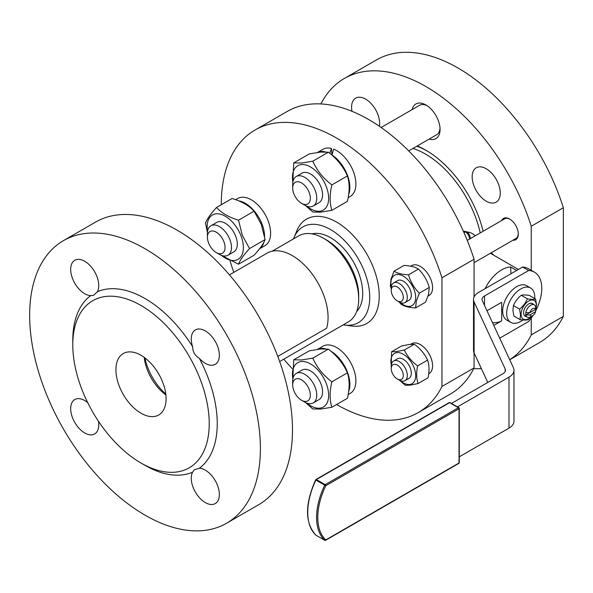 <?xml version="1.0" encoding="UTF-8"?>
<svg xmlns="http://www.w3.org/2000/svg" width="593" height="593" viewBox="0 0 593 593"><rect width="100%" height="100%" fill="white"/><g stroke="black" fill="none" stroke-linecap="round" stroke-linejoin="round"><path stroke-width="0.89" d="M480.226 232.908A80.87 46.691 -120 0 0 425.411 154.024A80.87 46.691 -120 0 0 412.98 148.428M510.914 273.788L510.684 266.998L516.673 270.46M523.589 312.726A7.094 4.099 120 0 0 525.057 315.899L527.199 317.129A7.094 4.099 120 0 0 530.75 316.781L532.751 315.624A4.255 2.461 -60 0 1 529.912 314.942L525.828 314.987A7.094 4.099 120 0 0 527.199 317.129M535.664 309.309A7.094 4.099 120 0 0 535.761 308.093A7.094 4.099 120 0 0 535.664 306.996A7.094 4.099 120 0 0 534.293 304.846A7.094 4.099 120 0 0 529.304 306.277A7.094 4.099 120 0 0 525.828 312.667A7.094 4.099 120 0 0 525.732 313.882A7.094 4.099 120 0 0 525.828 314.987L535.664 309.309L535.59 311.666L529.912 314.942M535.657 309.539A10.785 6.226 120 0 0 536.354 305.032A10.785 6.226 120 0 0 528.393 301.237A10.785 6.226 120 0 0 521.121 314.631A10.785 6.226 120 0 0 531.706 316.225M531.973 316.069L528.215 319.731C526.436 320.227 523.693 320.168 519.987 319.56L520.491 314.75L519.564 309.109C523.13 306.247 525.732 302.815 527.37 298.835C531.076 299.45 533.819 299.509 535.598 299.005L536.524 304.646L535.642 310.302M535.598 299.005L529.467 295.47C525.761 294.854 523.019 294.795 521.24 295.299C517.674 298.168 515.072 301.592 513.434 305.573L512.93 310.384L513.857 316.017L519.987 319.56M533.114 304.165A7.286 4.203 120 0 0 528.741 303.883A7.286 4.203 120 0 0 524.168 309.731A7.286 4.203 120 0 0 523.589 312.808A7.286 4.203 120 0 0 526.021 316.454M534.293 304.846L532.151 303.609A7.094 4.099 120 0 0 528.674 303.92M325.298 540.297A0.852 0.489 -120 0 0 325.631 540.29L458.856 463.378A0.852 0.852 0 0 0 459.286 462.636L459.286 408.421A0.852 0.852 0 0 0 458.856 407.688L450.028 402.588A0.852 0.852 0 0 0 449.175 402.588L315.95 479.507A0.852 0.852 0 0 0 315.609 479.878L324.727 485.193A55.09 31.807 120 0 0 324.297 486.104A55.09 31.807 120 0 0 324.727 540.253A0.852 0.489 120 0 0 324.957 540.334M534.708 298.494A19.866 11.467 120 0 0 532.788 289.947A19.866 11.467 120 0 0 530.646 287.998A19.866 11.467 120 0 0 512.1 297.367A19.866 11.467 120 0 0 508.638 320.45A19.866 11.467 120 0 0 510.781 322.399A19.866 11.467 120 0 0 522.922 319.938M510.781 322.399L506.77 320.079A19.866 11.467 -60 0 1 504.628 318.13A19.866 11.467 -60 0 1 508.082 295.047A19.866 11.467 -60 0 1 526.636 285.678L530.646 287.998M509.728 359.766L539.593 342.532A163.157 94.198 -120 0 0 563.35 316.38L531.246 334.912L531.246 318.07M473.725 368.609A163.157 94.198 -120 0 0 481.36 368.601M509.706 359.714A163.157 94.198 -120 0 0 531.246 334.912M531.246 270.326L531.246 226.244L563.35 207.713A163.157 94.198 -120 0 0 458.011 68.017A163.157 94.198 -120 0 0 376.436 59.937L344.333 78.469A163.157 94.198 -120 0 0 320.917 103.938M531.246 226.244A163.157 94.198 -120 0 0 425.915 86.548A163.157 94.198 -120 0 0 344.333 78.469M500.255 193.059A19.866 11.467 60 0 1 496.141 202.154A19.866 11.467 60 0 1 480.834 196.832A19.866 11.467 60 0 1 472.161 176.847A19.866 11.467 60 0 1 476.275 167.752A19.866 11.467 60 0 1 491.582 173.074A19.866 11.467 60 0 1 500.255 193.059M351.975 111.306A19.866 11.467 60 0 1 355.681 98.127A19.866 11.467 60 0 1 365.614 99.113A19.866 11.467 60 0 1 379.416 126.309M512.975 240.217A12.268 7.086 -120 0 0 518.297 234.05A12.268 7.086 -120 0 0 515.866 225.688A12.268 7.086 -120 0 0 509.624 219.025A12.268 7.086 -120 0 0 501.626 220.559M467.269 240.395L504.599 218.839A11.349 6.553 60 0 1 509.958 219.225M429.162 139.081A20.014 11.556 -120 0 0 440.065 129.474A20.014 11.556 -120 0 0 425.915 104.961A20.014 11.556 -120 0 0 412.142 109.594M381.136 127.495L419.51 105.339A17.027 9.829 60 0 1 427.012 105.643M483.132 231.233A85.125 49.145 -120 0 0 425.915 150.266L425.915 150.259A85.125 49.145 -120 0 0 425.915 150.259A85.125 49.145 -120 0 0 417.227 145.974M343.228 324.838A55.327 31.948 -120 0 0 344.57 325.053L351.827 326.039A60.249 34.779 -120 0 0 379.231 295.907A60.249 34.779 -120 0 0 344.355 227.401A60.249 34.779 -120 0 0 296.834 230.788L294.061 237.571A55.327 31.948 -120 0 0 293.579 238.831M344.57 325.053A55.327 31.948 -120 0 0 369.736 297.375A55.327 31.948 -120 0 0 337.706 234.457A55.327 31.948 -120 0 0 294.061 237.571M329.834 153.402L331.405 148.428L331.939 154.855A19.866 11.467 60 0 1 332.05 154.877M336.594 404.515A163.157 94.198 -120 0 0 418.206 412.609L450.309 394.078A163.157 94.198 -120 0 0 474.066 367.927L441.963 386.466L441.963 277.798A163.157 94.198 -120 0 0 255.049 130.015A163.157 94.198 -120 0 0 221.263 204.711A163.157 94.198 -120 0 0 221.263 204.741M230.121 261.031A163.157 94.198 -120 0 0 233.805 272.357M283.75 359.18A163.157 94.198 -120 0 0 292.282 368.69M418.206 412.609A163.157 94.198 -120 0 0 441.963 386.466M29.65 315.335A163.157 94.198 60 0 1 63.444 240.647A163.157 94.198 60 0 1 189.167 284.351A163.157 94.198 60 0 1 260.386 448.545A163.157 94.198 60 0 1 226.593 523.234A163.157 94.198 60 0 1 100.869 479.522A163.157 94.198 60 0 1 29.65 315.335M63.444 240.647L95.54 222.108A163.157 94.198 60 0 1 221.271 265.82A163.157 94.198 60 0 1 292.49 430.014A163.157 94.198 60 0 1 258.696 504.702L226.593 523.234M144.225 357.394A35.469 20.481 -120 0 0 165.877 394.901M115.924 369.78A35.469 20.481 -120 0 0 131.409 405.471A35.469 20.481 -120 0 0 158.739 414.974A35.469 20.481 -120 0 0 166.084 398.733A35.469 20.481 -120 0 0 150.6 363.042A35.469 20.481 -120 0 0 123.27 353.539A35.469 20.481 -120 0 0 115.924 369.78M165.773 393.997A41.147 23.757 60 0 1 144.951 357.935M141.008 463.029A96.474 55.698 -120 0 0 209.225 423.639A96.474 55.698 -120 0 0 141.008 305.484A96.474 55.698 -120 0 0 72.791 344.874A96.474 55.698 -120 0 0 141.001 463.029A96.474 55.698 -120 0 0 141.008 463.029L145.018 465.342A102.152 58.974 -120 0 0 192.592 472.169L194.378 469.752L199.367 468.248A19.866 11.467 60 0 1 205.311 470.16A19.866 11.467 60 0 1 218.291 487.661A19.866 11.467 60 0 1 215.244 503.576A19.866 11.467 60 0 1 205.311 502.59A19.866 11.467 60 0 1 192.592 472.169M192.592 346.646A19.866 11.467 60 0 1 195.386 329.923A19.866 11.467 60 0 1 205.311 330.909A19.866 11.467 60 0 1 218.291 348.41A19.866 11.467 60 0 1 215.244 364.324A19.866 11.467 60 0 1 205.311 363.346A19.866 11.467 60 0 1 199.367 358.387C194.993 355.696 192.732 351.782 192.592 346.646A102.152 58.974 -120 0 0 145.018 298.538A102.152 58.974 -120 0 0 97.445 291.712L93.65 295.284L90.662 295.625A102.152 58.974 -120 0 0 72.791 340.241L72.791 344.874M90.662 295.625A19.866 11.467 60 0 1 84.725 293.72A19.866 11.467 60 0 1 71.746 276.219A19.866 11.467 60 0 1 74.792 260.305A19.866 11.467 60 0 1 84.725 261.283A19.866 11.467 60 0 1 97.445 291.712M98.445 421.252A19.866 11.467 60 0 1 94.65 433.95A19.866 11.467 60 0 1 84.725 432.972A19.866 11.467 60 0 1 71.746 415.463A19.866 11.467 60 0 1 74.792 399.549A19.866 11.467 60 0 1 84.725 400.534A19.866 11.467 60 0 1 87.69 402.61M279.659 361.545L348.417 321.843A49.656 28.672 -120 0 0 358.698 299.117L358.698 295.64A45.402 26.211 -120 0 0 326.595 240.039L323.585 238.297A49.656 28.672 -120 0 0 298.761 235.844L272.15 251.202M356.697 311.451A45.402 26.211 -120 0 0 359.165 274.344A45.402 26.211 -120 0 0 330.612 237.719A45.402 26.211 -120 0 0 311.903 233.864M301.518 203.317L304.728 205.171A17.027 9.829 -120 0 0 313.237 206.016A17.027 9.829 -120 0 0 314.26 205.26A17.027 9.829 -120 0 0 312.674 185.416A17.027 9.829 -120 0 0 296.211 176.521A17.027 9.829 -120 0 0 295.195 177.277A17.027 9.829 -120 0 0 292.69 184.319L292.69 188.025A12.483 7.205 60 0 1 294.528 182.859A12.483 7.205 60 0 1 306.907 188.159A12.483 7.205 60 0 1 308.508 203.384A12.483 7.205 60 0 1 301.518 203.317A12.483 7.205 60 0 1 292.69 188.025M440.021 128.177A17.027 9.829 60 0 1 437.56 134.077A17.027 9.829 60 0 1 436.537 134.826L408.703 150.896M313.237 206.016L319.056 202.65A17.027 9.829 -120 0 0 320.079 201.902A17.027 9.829 -120 0 0 318.493 182.058A17.027 9.829 -120 0 0 302.03 173.163L296.211 176.521M306.7 206.119A25.61 14.788 -120 0 0 319.597 211.241A25.61 14.788 -120 0 0 326.224 186.506A25.61 14.788 -120 0 0 301.489 164.572A25.61 14.788 -120 0 0 292.853 182.133M292.69 183.934L293.735 162.897L301.563 163.031L312.8 161.192C316.855 170.421 323.207 178.33 331.858 184.905C329.567 194.704 329.567 203.177 331.858 210.322L320.628 212.153L312.8 212.02L305.558 205.615M331.858 210.322L347.416 201.338C349.707 191.539 349.707 183.074 347.416 175.921C343.354 166.692 337.002 158.791 328.359 152.208L320.531 152.082L309.294 153.913L293.735 162.897M348.625 194.593A27.241 15.729 60 0 0 332.028 154.966L333.614 149.139A27.241 15.729 60 0 1 334.697 149.606A27.241 15.729 60 0 1 354.028 173.364A27.241 15.729 60 0 1 350.248 196.439L348.15 197.654M216.245 252.551L219.454 254.404A17.027 9.829 -120 0 0 227.964 255.242A17.027 9.829 -120 0 0 226.808 233.738A17.027 9.829 -120 0 0 210.945 225.755A17.027 9.829 -120 0 0 207.417 233.553L207.417 237.259A12.483 7.205 60 0 1 212.346 230.959A12.483 7.205 60 0 1 221.634 237.393A12.483 7.205 60 0 1 224.599 250.468A12.483 7.205 60 0 1 216.245 252.551A12.483 7.205 60 0 1 210.856 247.318A12.483 7.205 60 0 1 207.417 237.259M227.964 255.242L233.783 251.884A17.027 9.829 -120 0 0 232.626 230.38A17.027 9.829 -120 0 0 216.764 222.397L210.945 225.755M221.426 255.353A25.61 14.788 -120 0 0 239.898 257.918A25.61 14.788 -120 0 0 240.958 235.74A25.61 14.788 -120 0 0 218.743 213.873A25.61 14.788 -120 0 0 207.58 231.366M207.446 232.604L205.519 223.131C206.89 219.24 210.559 214.021 216.519 207.476C221.567 213.035 228.898 217.275 238.527 220.188L242.329 235.347L249.534 248.549C243.575 255.094 239.906 260.312 238.527 264.204L219.788 254.59M238.527 264.204L254.086 255.22C260.053 248.682 263.722 243.464 265.093 239.565L261.291 224.399L254.086 211.204C249.045 205.645 241.707 201.405 232.078 198.499L216.519 207.476M235.636 199.708L237.734 198.492A27.241 15.729 60 0 1 257.829 204.867A27.241 15.729 60 0 1 270.519 230.922A27.241 15.729 60 0 1 264.975 245.672L259.489 248.838M238.527 200.819A27.241 15.729 60 0 1 264.5 234.391A27.241 15.729 60 0 1 264.597 236.496M301.518 400.245L304.728 402.098A17.027 9.829 -120 0 0 313.237 402.943A17.027 9.829 -120 0 0 314.26 402.187A17.027 9.829 -120 0 0 312.674 382.344A17.027 9.829 -120 0 0 296.211 373.449A17.027 9.829 -120 0 0 295.195 374.205A17.027 9.829 -120 0 0 292.69 381.247L292.69 384.953A12.483 7.205 60 0 1 294.528 379.787A12.483 7.205 60 0 1 306.907 385.087A12.483 7.205 60 0 1 308.508 400.312A12.483 7.205 60 0 1 301.518 400.245A12.483 7.205 60 0 1 292.69 384.953M313.237 402.943L319.056 399.578A17.027 9.829 -120 0 0 320.079 398.83A17.027 9.829 -120 0 0 318.493 378.986A17.027 9.829 -120 0 0 302.03 370.091L296.211 373.449M306.7 403.047A25.61 14.788 -120 0 0 319.597 408.169A25.61 14.788 -120 0 0 326.224 383.434A25.61 14.788 -120 0 0 301.489 361.5A25.61 14.788 -120 0 0 292.853 379.06M292.69 380.862L293.735 359.825L301.563 359.958L312.8 358.12C316.855 367.349 323.207 375.25 331.858 381.833C329.567 391.632 329.567 400.097 331.858 407.25L320.628 409.081L312.8 408.948L305.558 402.543M331.858 407.25L347.416 398.266C349.707 388.467 349.707 379.994 347.416 372.849C343.354 363.62 337.002 355.718 328.359 349.136L320.531 349.01L309.294 350.841L293.735 359.825M317.522 349.359L323.007 346.186A27.241 15.729 60 0 1 334.697 346.534A27.241 15.729 60 0 1 354.028 370.291A27.241 15.729 60 0 1 350.248 393.367L348.15 394.582M317.589 349.344A27.241 15.729 60 0 1 325.52 348.862M397.266 378.971L399.274 380.128A11.349 6.553 -120 0 0 404.952 380.691A11.349 6.553 -120 0 0 405.886 379.928A11.349 6.553 -120 0 0 404.404 366.704A11.349 6.553 -120 0 0 393.596 361.033A11.349 6.553 -120 0 0 392.662 361.797A11.349 6.553 -120 0 0 391.247 366.229L391.247 368.549A8.51 4.914 60 0 1 392.307 365.221A8.51 4.914 60 0 1 400.675 368.26A8.51 4.914 60 0 1 402.232 378.823A8.51 4.914 60 0 1 397.266 378.971A8.51 4.914 60 0 1 391.247 368.549M404.952 380.691L408.962 378.378A11.349 6.553 -120 0 0 409.904 377.615A11.349 6.553 -120 0 0 408.421 364.384A11.349 6.553 -120 0 0 397.614 358.721L393.596 361.033M400.164 380.587A17.523 10.118 -120 0 0 409.815 384.472A17.523 10.118 -120 0 0 413.818 367.082A17.523 10.118 -120 0 0 396.754 352.62A17.523 10.118 -120 0 0 391.298 365.236M391.247 366.504L391.558 351.782L396.791 351.56L404.352 350.003C407.206 356.2 411.631 361.493 417.628 365.881C416.212 372.671 416.375 378.556 418.102 383.538L410.534 385.094L405.301 385.309L399.504 380.261M418.102 383.538L428.057 377.785C429.473 370.996 429.31 365.11 427.583 360.129C424.729 353.932 420.304 348.64 414.314 344.251L409.081 344.466L401.513 346.03L391.558 351.782M410.697 344.281L411.69 343.71A17.308 9.992 60 0 1 420.341 344.57A17.308 9.992 60 0 1 431.645 359.818A17.308 9.992 60 0 1 428.998 373.686L428.687 373.872M397.266 300.866L399.274 302.022A11.349 6.553 -120 0 0 404.952 302.586A11.349 6.553 -120 0 0 407.191 295.796A11.349 6.553 -120 0 0 401.72 285.337A11.349 6.553 -120 0 0 393.596 282.928A11.349 6.553 -120 0 0 391.247 288.116L391.247 290.437A8.51 4.914 60 0 1 396.769 286.701A8.51 4.914 60 0 1 403.203 296.189A8.51 4.914 60 0 1 397.266 300.866A8.51 4.914 60 0 1 391.328 291.63A8.51 4.914 60 0 1 391.247 290.437M404.952 302.586L408.962 300.266A11.349 6.553 -120 0 0 411.201 293.476A11.349 6.553 -120 0 0 405.731 283.024A11.349 6.553 -120 0 0 397.614 280.608L393.596 282.928M400.164 302.474A17.523 10.118 -120 0 0 415.3 300.881A17.523 10.118 -120 0 0 406.324 278.317A17.523 10.118 -120 0 0 391.276 279.992A17.523 10.118 -120 0 0 391.298 287.123M391.247 288.635L390.342 285.922L391.017 279.229L394.034 271.194C397.288 273.306 402.121 274.515 408.518 274.818C410.549 281.845 414.151 287.961 419.318 293.172L416.308 301.207L415.626 307.9C409.229 307.597 404.396 306.388 401.135 304.276L398.911 301.807M415.626 307.9L425.581 302.148L428.598 294.113L429.273 287.427C427.249 280.4 423.647 274.285 418.48 269.074C415.219 266.954 410.386 265.746 403.989 265.442L394.034 271.194M429.295 295.255L429.354 295.358A17.308 9.992 60 0 1 428.998 295.581A17.308 9.992 60 0 1 428.843 295.662M429.354 295.358L428.005 296.152M411.535 265.694A17.308 9.992 60 0 1 411.69 265.597A17.308 9.992 60 0 1 411.839 265.516A17.308 9.992 60 0 1 428.331 274.5A17.308 9.992 60 0 1 430.303 294.551L428.027 296.092M429.273 287.427L419.318 293.172M418.48 269.074L408.518 274.818M518.297 233.664A11.349 6.553 60 0 1 515.947 238.497L474.066 262.677M427.583 360.129L417.628 365.881M414.314 344.251L404.352 350.003M330.768 351.1A27.241 15.729 60 0 1 348.625 391.513M347.416 372.849L331.858 381.833M328.359 349.136L312.8 358.12M263.915 242.166A27.241 15.729 60 0 1 259.534 248.786M265.093 239.565L249.534 248.549M254.086 211.204L238.527 220.188M317.589 152.416A27.241 15.729 60 0 1 325.52 151.934M317.522 152.431L323.007 149.258A27.241 15.729 60 0 1 331.405 148.428M347.416 175.921L331.858 184.905M328.359 152.208L312.8 161.192M277.776 356.43L326.639 328.218A50.509 29.161 -120 0 0 310.554 271.898A50.509 29.161 -120 0 0 267.102 253.129L229.439 274.878M326.595 240.039L323.585 238.297A49.656 28.672 -120 0 1 358.698 299.117M199.367 468.248A102.152 58.974 -120 0 0 199.367 358.387M474.066 367.927L474.066 352.879M474.066 296.982L474.066 259.26A163.157 94.198 -120 0 0 287.153 111.484L255.049 130.015M441.963 277.798L474.066 259.26M416.783 146.234A82.286 47.507 60 0 1 426.923 150.859M563.35 207.713L563.35 316.38M493.695 255.198A30.488 17.597 120 0 0 491.048 252.87M518.408 269.459L490.47 253.33A29.791 17.204 120 0 0 490.359 253.27M485.111 288.687A29.791 17.204 -60 0 1 510.684 266.998M533.018 315.454A35.469 20.481 -60 0 1 528.615 321.488L499.706 338.173M457.477 406.894L508.987 377.155A17.027 9.829 180 0 0 513.968 370.202A17.027 9.829 180 0 0 513.39 367.66L482.324 300.718A8.51 4.914 0 0 1 482.035 299.443A8.51 4.914 0 0 1 484.525 295.974L528.615 270.519A35.469 20.481 -60 0 1 534.434 272.165A35.469 20.481 -60 0 1 535.62 310.969M486.979 310.747L501.671 302.289A11.378 6.567 180 0 1 501.085 302.608M501.671 302.267L501.693 320.835L493.784 325.401M473.518 299.443A17.027 9.829 0 0 0 474.103 301.993L474.103 352.961A17.027 9.829 0 0 1 473.518 350.419L473.518 299.443A17.027 9.829 0 0 1 478.507 292.497L522.596 267.043A35.469 20.481 -60 0 1 528.415 268.688L534.434 272.165M501.693 320.835L501.671 320.82A11.378 6.567 180 0 1 492.531 322.718M513.968 370.202L513.968 421.171A17.027 9.829 180 0 1 508.987 428.124L459.286 456.818M474.103 352.961L487.787 382.441M522.596 267.043L528.615 270.519M505.169 371.477L505.169 368.928L474.103 301.993M505.169 368.928A8.51 4.914 180 0 1 505.458 370.202A8.51 4.914 180 0 1 502.968 373.679L451.458 403.418M521.24 295.299L527.37 298.835M513.434 305.573L519.564 309.109M464.771 231.322L466.735 231.915A37.819 21.837 -60 0 1 469.7 232.471L463.326 231.137M469.7 232.471A37.819 21.837 -60 0 1 472.406 233.642A37.819 21.837 -60 0 1 472.992 233.998M470.256 238.668A8.028 6.323 94.6 0 0 466.735 231.915L465.431 231.811C467.729 233.279 469.145 235.673 469.693 238.994M463.333 231.159L465.431 231.811L463.993 232.641M535.59 311.666A4.255 2.461 -60 0 1 532.751 315.624M525.828 312.667L529.912 312.63A4.255 2.461 -60 0 1 532.751 308.671A4.255 2.461 -60 0 1 535.59 309.353L535.664 306.996M529.912 312.63L535.59 309.353M316.01 535.22A0.852 0.489 -60 0 1 315.95 535.197L324.779 540.29A0.852 0.852 0 0 0 325.631 540.29L325.631 540.29A0.852 0.489 -120 0 0 325.809 539.904A0.852 0.689 132.4 0 1 324.727 540.253L315.899 535.16A55.09 31.807 -60 0 1 315.469 481.012A55.09 31.807 -60 0 1 315.899 480.093A0.852 0.489 -60 0 1 316.38 479.552A0.852 0.489 -120 0 0 315.95 479.507M449.175 402.588L449.175 402.588A0.852 0.489 60 0 1 449.605 402.632L458.433 407.732A0.852 0.489 60 0 1 459.034 408.77A0.852 0.489 0 0 0 459.286 408.421M459.034 408.08A0.852 0.489 120 0 0 458.433 407.732L325.209 484.644A0.852 0.489 120 0 0 324.727 485.193L325.809 485.689A0.852 0.489 -120 0 0 325.209 484.644L316.38 479.552L449.605 402.632A0.852 0.489 -60 0 1 450.028 402.588M459.286 462.636A0.852 0.489 180 0 1 459.034 462.985A0.852 0.489 60 0 1 458.856 463.378L458.856 463.378A0.852 0.489 60 0 1 458.433 463.333M484.525 295.974L484.525 305.462M315.772 479.9L315.609 479.878C304.787 504.346 304.854 522.752 315.802 535.086M459.034 462.985L325.809 539.904A54.237 31.31 -60 0 1 325.809 485.689L459.034 408.77L459.034 462.985M508.987 428.124L508.987 377.155M325.631 540.29L458.856 463.378M141.001 463.029L145.018 465.342M428.998 295.581L428.294 295.989M411.69 265.597L410.645 266.198M475.327 235.74L472.406 233.642"/></g></svg>
